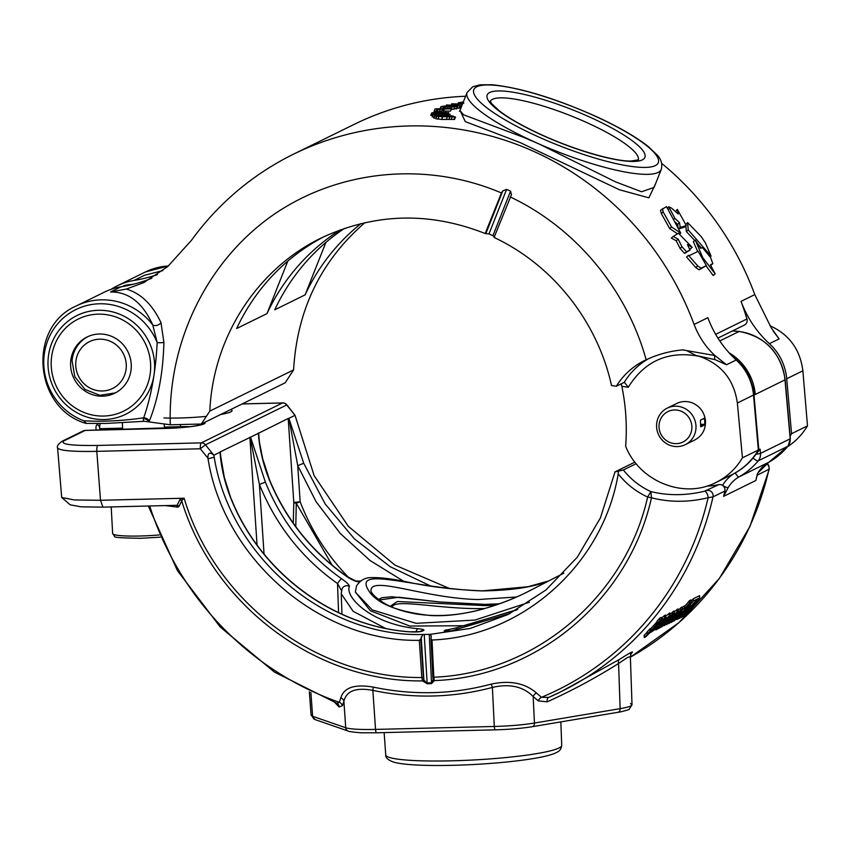 <?xml version="1.0" encoding="UTF-8"?>
<svg xmlns="http://www.w3.org/2000/svg" width="850" height="850" viewBox="0 0 850 850"><rect width="100%" height="100%" fill="white"/><g stroke="black" fill="none" stroke-linecap="round" stroke-linejoin="round"><path stroke-width="1.27" d="M529.391 602.257L474.916 620.075L416.043 623.326L372.13 609.875L355.364 592.067L356.533 585.905C360.262 580.199 365.341 577.437 371.769 577.596C380.577 577.426 392.094 578.818 406.3 581.772C428.889 586.744 454.325 589.773 482.598 590.846L527.903 586.755L548.006 581.134C533.226 587.201 511.381 590.452 482.439 590.909C414.502 588.859 351.783 564.74 368.879 590.931C376.954 603.564 397.29 611.734 429.898 615.464C464.1 617.674 503.264 604.297 528.254 591.472L563.869 573.144M499.481 603.798L484.776 604.393L439.206 601.938L398.916 597.21L379.291 599.983M484.797 608.483C441.788 609.843 394.007 598.018 392.179 607.155M390.203 606.273L397.343 601.503L485.308 605.625L495.518 605.179M756.022 454.187L753.238 457.789A67.873 65.237 -116.2 0 0 758.816 449.788L760.112 449.151L760.484 453.401A5.217 0.542 175 0 1 756.022 454.187L760.112 449.151M719.801 340.956L739.064 331.489A52.211 50.182 63.8 0 1 784.986 379.876L755.278 394.474A52.211 50.182 -116.2 0 0 729.109 352.835M671.436 616.686L678.204 611.086L676.834 613.753L670.576 620.617L674.443 617.196A302.802 291.072 -116.2 0 0 680.956 609.864L682.444 609.131A302.802 291.072 63.8 0 1 669.715 623.008L668.27 623.73L670.65 621.276L666.474 624.654A302.802 291.072 -116.2 0 0 668.398 622.678L663.977 625.759L666.06 622.976L661.534 627.034L669.269 618.322L659.876 627.842L658.378 628.575L662.235 624.793L657.178 629.234L655.892 629.871L655.817 628.915M657.124 623.539L651.079 630.626L650.962 628.384L650.037 628.83A302.802 291.072 63.8 0 1 647.19 631.763L647.317 634.015A302.802 291.072 -116.2 0 0 650.165 631.072L651.079 630.626M657.029 621.817L650.962 628.384M670.055 614.391L674.167 610.948L674.294 613.148L667.431 621.414L669.938 618.641L673.232 617.026L675.282 614.327M661.544 621.265L661.587 622.062L662.809 620.415M655.892 629.871L662.957 621.393L661.587 622.062M674.518 614.731L674.56 615.464C675.835 613.679 675.251 613.966 672.828 616.324L671.447 617.004M657.634 623.294L657.05 623.581A302.802 291.072 -116.2 0 0 660.004 620.192L661.534 619.661L658.601 623.347A302.802 291.072 63.8 0 1 652.545 629.903L655.743 628.267L656.901 626.811L656.529 626.153L664.647 617.727L665.656 617.227L665.763 617.801L663.213 621.127L670.108 615.241L669.853 612.893L665.816 616.144M657.05 623.581L656.933 621.361A302.802 291.072 63.8 0 0 659.887 617.982L661.406 617.461L661.534 619.661M678.088 608.887L678.364 611.214L678.088 608.887L674.22 611.851M677.025 609.407L677.142 611.607M659.94 623.178L660.014 624.421L655.414 629.298L651.281 632.039L651.992 630.891A302.802 291.072 63.8 0 1 650.473 632.453L649.74 632.814A302.802 291.072 63.8 0 1 645.745 636.799L644.268 637.532A302.802 291.072 -116.2 0 0 648.231 633.569L647.317 634.015M660.45 623.602L660.386 622.497L660.014 624.421M662.756 620.362L660.461 622.412M647.222 632.209A302.802 291.072 63.8 0 1 644.141 635.269L644.268 637.532M665.635 615.602L665.539 615.028L664.53 615.517L661.47 618.173M682.444 609.131L682.327 606.932L680.839 607.665A302.802 291.072 63.8 0 1 678.332 610.534M788.109 446.006A5.217 1.317 -140.4 0 1 788.046 446.154A5.217 1.317 -140.4 0 1 787.918 446.25A73.089 70.263 63.8 0 1 768.804 462.241L739.096 476.839A5.217 1.434 -119.3 0 1 735.271 472.908A67.873 65.237 -116.2 0 0 753.026 458.065A5.217 1.317 -140.4 0 0 758.211 460.849A10.444 10.041 -116.2 0 0 760.484 453.401L790.192 438.802A10.444 10.041 63.8 0 1 787.918 446.25L758.211 460.849A73.089 70.263 -116.2 0 1 739.096 476.839A31.323 30.111 -116.2 0 0 728.206 487.549L723.594 496.358A302.802 291.072 -116.2 0 0 724.848 491.066L713.001 496.889A302.802 291.072 63.8 0 1 560.692 691.868L619.374 659.462C630.997 652.035 634.876 650.133 630.997 653.746M757.903 472.951A31.323 30.111 63.8 0 1 768.804 462.241A5.217 1.434 -119.3 0 1 768.804 462.241L758.051 472.823A5.217 1.211 30.5 0 1 757.903 472.951L756.776 476.393A5.217 2.784 18.1 0 0 757.063 475.873L756.532 477.774A302.802 291.072 63.8 0 1 755.873 480.484L723.594 496.358M684.293 609.121A302.802 291.072 -116.2 0 0 689.637 602.799L691.103 602.076A302.802 291.072 63.8 0 1 674.422 620.659L673.072 621.329L674.56 619.788C671.128 622.827 670.225 623.273 671.861 621.116L681.636 610.428C684.771 607.389 685.653 606.953 684.293 609.121L684.866 605.625L682.359 607.399M691.103 602.076L690.986 599.898L689.52 600.61A302.802 291.072 63.8 0 1 684.888 606.093M691.061 601.386A302.802 291.072 -116.2 0 0 693.228 598.793L699.582 595.669L699.699 597.858L693.345 600.982A302.802 291.072 63.8 0 1 676.696 619.533L683.06 616.409A302.802 291.072 -116.2 0 0 699.699 597.858M766.87 463.431L768.708 465.301L769.293 469.094L757.276 475.129M636.129 463.707L623.358 469.976L614.794 472.005M614.816 471.984L634.876 462.134L614.996 471.941L600.419 517.894L577.246 557.249L545.891 590.028L507.949 614.561L470.316 628.426L430.483 634.312L422.801 634.504L420.782 638.956L419.294 640.337C319.016 642.218 223.593 558.046 208.038 458.756L207.91 458.033C207.857 452.731 209.844 451.796 213.86 455.217L214.221 457.279C230.276 556.867 324.711 637.117 422.801 634.504M618.428 471.431L618.205 473.918C603.075 564.506 522.559 636.607 432.002 640.008L430.982 638.701L431.29 636.044M431.258 636.639L430.483 634.312M516.396 597.008L478.072 599.548C423.396 598.262 370.016 574.972 370.993 591.005M517.767 609.376L464.472 625.727L409.753 626.046L370.377 610.757L355.364 592.067M451.637 630.806A5.217 1.381 -97.5 0 1 451.754 630.764L509.979 613.541L451.637 630.806C445.804 631.433 443.402 631.359 444.422 630.583L456.599 627.757L516.598 610.034M213.86 455.217L205.456 444.826L286.896 404.876A5.217 5.217 0 0 0 282.689 402.911A5.217 1.317 88.6 0 0 282.54 402.953L242.123 403.962M420.144 631.508A5.217 5.015 -116.2 0 1 422.184 631.136C420.081 631.933 415.926 632.177 409.711 631.847C332.679 626.333 260.854 573.038 231.094 498.95C224.952 483.724 221.266 468.138 220.012 452.189L213.881 455.196M359.667 581.782L358.711 581.836C355.672 581.602 351.603 579.774 346.502 576.343C311.652 551.778 285.951 519.701 269.418 480.112C263.288 464.886 259.59 449.299 258.336 433.351L250.559 437.176L265.37 482.099C281.584 521.9 306.988 554.126 341.583 578.754C346.619 582.239 349.212 584.789 349.382 586.415C344.749 597.295 372.194 624.591 418.051 628.713C422.822 629.202 424.703 629.754 423.693 630.392A5.217 5.015 -116.2 0 0 421.398 630.891L420.102 631.518M450.149 588.763L394.942 565.101L348.277 526.288L314.128 475.618L295.035 415.321L288.883 418.338L303.705 463.261L325.157 503.912L354.344 538.804L390.076 566.631L430.791 586.086M295.035 415.321L286.896 404.876M617.546 712.311A3.921 2.763 -99.5 0 0 617.982 712.289A3.921 2.763 -99.5 0 0 620.139 708.656C627.916 707.327 631.879 706.021 632.018 704.746L630.349 656.444L627.194 657.698L618.577 663.468C596.062 677.694 572.284 690.487 547.23 701.834A5.217 3.496 65.7 0 1 548.813 697.372M531.866 726.718A3.921 2.763 -99.5 0 0 532.302 726.697L617.982 712.289C620.011 712.204 630.031 709.548 629.244 709.208L632.018 704.746L630.466 703.577M332.191 565.261L296.267 503.232L295.789 526.66M230.701 409.572A41.767 4.664 176.9 0 1 232.029 410.646A41.767 4.664 176.9 0 1 220.724 414.481M206.359 416.362A41.767 4.664 176.9 0 1 163.901 417.934M225.123 413.621A41.767 4.664 -3.1 0 0 222.902 413.408M96.124 430.121L95.965 428.124A3.697 1.838 81.5 0 1 96.358 425.616A3.697 1.838 81.5 0 1 98.324 425.181A3.697 1.838 81.5 0 1 99.726 428.634L99.832 430.036M220.012 452.189L224.315 477.402L231.094 498.95M220.192 451.902L250.559 437.176M418.051 628.713A5.217 2.104 95.6 0 0 416.054 631.943M349.382 586.415A5.217 5.079 -158.2 0 0 342.029 588.891L341.222 593.757L341.966 614.199M385.305 628.299L353.132 611.288L341.222 593.757M341.583 578.754A5.217 0.765 125.1 0 0 337.535 583.557C302.132 558.407 276.091 525.385 259.409 484.5L250.155 437.176M341.679 590.963L337.535 583.557L338.555 612.616M265.37 482.099L259.409 484.5L264.053 554.009M303.705 463.261L297.744 465.662L288.883 418.338M403.707 581.294L370.026 560.479L340.361 533.545L316.104 501.744L297.744 465.662L300.146 501.744L293.803 502.499L293.271 523.164M258.336 433.351L288.479 418.338M177.151 505.293L179.924 499.651A2.614 2.061 -153.4 0 1 181.719 500.958L178.925 506.568A2.614 2.072 25.9 0 0 177.151 505.293L102.914 507.142L81.016 506.823L70.178 504.804L61.689 497.473L74.29 499.949L100.502 500.289L181.241 498.291A2.614 1.711 -120.4 0 1 182.495 499.726L181.719 500.958C213.679 605.487 316.041 682.316 422.471 680.903L421.823 677.514L423.396 677.301L423.767 679.458A1.307 0.85 162.4 0 1 422.291 680.404M175.886 505.325A2.614 2.21 -82.8 0 1 177.788 507.131L165.421 505.591M178.925 506.568L177.788 507.131M346.502 576.343A5.217 0.669 -55.2 0 1 346.726 576.311C311.854 551.746 286.142 519.648 269.577 479.984L262.639 458.564L259.452 442.191L258.517 433.064M424.224 634.44L427.125 682.869L431.386 682.763L433.181 679.617A1.307 1.02 -9.6 0 0 433.192 679.798L433.192 679.798A1.307 1.02 -9.6 0 0 434.329 680.606L431.534 683.644L427.263 683.751L422.471 680.903A1.307 0.946 152.5 0 0 423.874 679.851L427.263 683.751M431.014 639.264L433.128 679.235A1.307 0.882 -12 0 0 434.212 680.106L434.329 680.606C536.594 676.94 628.734 600.238 651.472 497.792L647.636 497.027L650.866 491.587C668.089 495.784 685.961 495.667 704.48 491.236L718.739 484.659A73.089 70.263 63.8 0 1 706.807 486.115M433.213 679.989L432.852 677.099L433.829 677.216L434.212 680.106M421.207 636.894L423.874 679.851M148.325 506.016L177.427 570.626L220.224 627.003L274.359 672.042L336.887 703.29L339.352 702.312L340.839 697.797C343.974 687.533 354.726 683.963 373.108 687.076C413.1 695.459 452.402 694.482 491.024 684.154C509.809 680.106 524.928 683.039 536.392 692.952L541.429 697.308L548.718 697.414L560.692 691.868A302.802 291.072 63.8 0 1 548.866 697.351M495.476 729.799A3.921 0.988 -91.4 0 1 495.359 729.831A3.921 0.988 -91.4 0 1 494.296 726.463C509.681 726.028 523.069 724.891 534.448 723.053L533.163 696.511C523.133 686.471 509.554 683.442 492.394 687.427C453.103 697.861 413.259 698.849 372.863 690.391A5.217 1.126 102.1 0 0 373.108 687.076M376.709 732.753A3.921 0.988 -91.4 0 1 376.603 732.785L363.088 732.785C361.579 733.008 347.299 731.595 348.192 731.053A3.921 3.751 -70.9 0 1 345.716 727.749C350.487 729.183 360.432 729.736 375.541 729.417L494.296 726.463L492.394 687.427A5.217 1.434 74.9 0 0 491.024 684.154M547.23 701.834L538.22 700.857A5.217 3.336 130.6 0 1 541.429 697.308A299.742 288.139 -116.2 0 0 708.124 497.728C688.564 502.424 669.683 502.446 651.472 497.792L650.866 491.587C640.05 486.614 630.881 479.411 623.358 469.976L623.358 469.976M446.431 631.231L451.754 630.764A5.217 1.381 -97.5 0 1 451.881 630.774M444.422 630.583A5.217 5.015 63.8 0 1 447.217 631.168M295.014 415.331L286.673 404.908A5.217 5.015 -116.2 0 0 282.54 402.953L201.312 442.871A5.217 1.317 88.6 0 0 200.313 448.779L205.456 444.826A5.217 5.015 -116.2 0 0 201.312 442.871L97.803 445.442C70.954 445.783 59.681 444.252 63.973 440.863A5.217 5.015 -116.2 0 0 61.954 441.352C58.129 444.284 56.674 446.452 57.588 447.854L57.588 447.854C59.415 450.649 72.484 451.807 96.804 451.35L100.502 500.289L102.914 507.142M57.588 447.854L61.689 497.473M619.374 659.462A5.217 3.315 -122.3 0 0 618.577 663.468L620.139 708.656L534.448 723.053A3.921 2.763 -99.5 0 1 532.302 726.697C521.773 728.386 509.458 729.428 495.359 729.831L376.603 732.785A3.921 0.988 -91.4 0 1 375.541 729.417L372.863 690.391C356.118 687.246 346.471 690.848 343.899 701.197L342.391 705.713L339.129 706.987A5.217 4.792 135.5 0 0 337.832 703.843L336.887 703.29M342.391 705.713A5.217 4.367 18.5 0 0 339.352 702.312A299.742 288.139 -116.2 0 1 149.706 505.984M310.877 692.484L312.63 716.295A3.921 3.751 109.1 0 0 315.116 719.61L311.089 715.158L312.63 716.295L345.716 727.749L343.899 701.197A5.217 4.367 18.4 0 0 340.839 697.797M456.599 627.757L456.567 630.073M445.931 629.839A5.217 5.015 63.8 0 1 449.597 631.019M729.173 352.899L747.214 370.547L755.278 394.485A5.217 0.542 175 0 0 755.278 394.474L753.992 395.112L758.816 449.788M621.849 386.293C625.919 406.194 627.183 426.169 625.643 446.229C639.497 481.536 683.751 499.301 715.966 482.481C727.143 476.892 735.962 468.679 742.433 457.831L737.364 402.996L753.514 395.059A52.211 50.182 -116.2 0 0 736.206 359.986A104.412 100.374 -116.2 0 1 707.848 317.688L694.089 324.445C698.827 336.738 705.776 347.108 714.935 355.544L726.506 364.756L715.052 359.667A5.217 2.316 -68 0 1 714.935 355.544L686.673 350.593L695.842 355.438L699.284 356.309C668.419 350.487 644.736 360.814 628.224 387.292L621.849 386.293L621.169 383.871M717.921 338.087L744.419 325.061A5.217 5.015 63.8 0 0 746.948 318.984A297.585 286.057 -116.2 0 0 741.041 301.368L754.789 294.61L771.269 327.856L779.11 338.906L773.213 331.086M741.041 301.368A104.412 100.374 -116.2 0 0 769.399 343.676L779.11 338.906M787.504 446.792C795.717 441.362 802.379 434.382 807.5 425.85L802.867 370.812L786.707 378.749A52.211 50.182 -116.2 0 0 769.399 343.676M802.867 370.812C800.179 349.509 789.193 334.475 769.909 325.699M162.828 270.598L144.447 275.304L133.949 280.468A63.952 61.476 -116.2 0 0 117.353 285.77A63.952 61.476 -116.2 0 0 111.095 289.329M361.027 223.55A210.141 201.992 -116.2 0 0 305.108 294.886L274.752 309.804A210.141 201.992 63.8 0 1 344.537 228.352M305.108 294.886L325.879 242.42M435.933 111.382L434.095 111.265L435.041 108.896L436.868 109.012L438.164 109.289L437.229 111.658L435.933 111.382L436.868 109.012M694.089 324.445A297.585 286.057 -116.2 0 0 293.516 154.179A297.585 286.057 -116.2 0 0 191.494 240.263L167.822 266.464L143.947 282.551L126.321 289.074L110.543 291.975C128.626 291.752 142.683 302.738 152.745 324.913A5.217 3.474 155.9 0 0 160.969 322.639C152.373 304.502 140.824 293.314 126.321 289.074M754.789 294.61A297.585 286.057 -116.2 0 0 661.672 163.37M465.609 96.252A297.585 286.057 -116.2 0 0 354.216 124.355L293.516 154.179M435.041 108.896L451.839 108.502L450.457 111.106L443.764 111.084M441.469 111.116L439.365 111.159M438.164 109.289L440.13 109.236L439.184 111.616L437.229 111.658M661.321 213.552L663.181 211.937L671.596 226.971L680.744 233.091L666.496 206.624L660.514 210.29L661.321 213.552L669.715 228.597L677.492 233.803M460.009 110.394L465.279 121.603L520.242 142.619L619.416 189.762L648.869 197.816L655.605 183.653M710.876 265.327L712.884 263.606L710.377 264.839L715.158 273.849L702.769 257.656L695.268 240.051L700.719 248.359L702.44 247.541L710.558 257.465L712.821 263.649L710.696 265.413M706.042 265.869L713.203 275.538L715.158 273.849M695.268 240.051L693.356 241.697L697.691 251.536M685.907 225.898L686.322 231.54L694.758 240.486M697.924 244.035L701.399 248.041M710.122 256.913L711.057 256.094L705.372 242.856L701.293 236.704L687.65 222.562L685.791 224.538M446.409 106.101L455.717 106.261L451.031 107.068L457.279 106.622L454.527 105.857L442.808 106.176L441.182 106.845L443.562 106.994L444.667 106.76L442.935 106.441L446.409 106.101L444.943 108.492M456.418 108.502L451.467 109.438M461.476 106.707L460.275 106.632M460.626 105.74L446.473 104.975L460.626 105.74L459.68 108.12L457.066 108.099M678.693 228.947L684.431 227.173L686.311 225.548L677.322 209.344L678.215 213.998L671.404 207.995L668.822 206.784L674.889 218.365L679.532 222.711L680.223 227.428L686.311 225.548M674.996 221.829L677.641 224.347L678.173 227.917M677.322 209.344L675.591 211.639M688.479 255.329L686.556 256.987L695.768 267.548L699.093 269.843L706.361 265.604L698.169 251.303L689.499 255.531L688.479 255.329L697.701 265.88L701.027 268.164L706.361 265.604M432.703 115.738L431.173 115.164M434.924 114.867L438.334 114.941L434.934 114.495L437.091 114.102L447.026 113.889L448.364 114.176L446.261 114.824L450.001 114.176L444.061 113.571L434.786 114.038L433.288 114.58L434.924 114.867L433.978 117.247L432.533 116.673M435.657 118.118L433.691 118.033L435.243 115.504L447.536 115.26L453.167 116.099M453.517 116.471L455.494 117.045L454.559 119.425L441.66 119.446L435.859 118.766L436.454 116.11L435.859 118.766L436.794 116.397L452.189 116.896L451.254 119.276M673.221 236.449L671.33 238.085L676.239 240.741L680.074 248.455L684.601 253.396L689.998 250.049L687.427 244.534L692.166 247.361L678.438 233.219L673.221 236.449L678.141 239.105L681.987 246.808L686.524 251.738L689.998 250.049M689.244 248.413L690.253 249.018L692.166 247.361M451.169 104.975L451.637 103.796L452.657 104.051L452.572 105.06M456.344 108.991L457.364 106.133M441.331 106.484L440.491 108.566M711.057 256.094L688.213 229.904L687.65 222.562M663.181 211.937L662.49 208.601M669.715 228.597L671.596 226.971M679.447 234.207L680.744 233.091M448.651 115.6L451.392 116.11L451.127 116.578L439.918 115.717L448.651 115.6L448.375 116.323M436.464 116.089L434.626 115.664M455.494 117.045L452.189 116.896M439.036 115.866L450.288 116.705L441.362 116.748L438.642 116.333L439.036 115.866L438.823 116.397M538.347 143.639L523.866 137.456L463.569 114.793L459.956 110.521L467.096 92.501A104.412 21.686 -158.4 0 0 538.347 143.639L615.634 181.9L641.591 191.771L654.117 187.404L661.258 169.384A104.412 21.686 -158.4 0 1 538.347 143.639M702.206 258.134L702.769 257.656M364.937 222.636C320.843 260.897 297.064 309.984 293.601 369.899L209.844 411.071L201.312 424.022L285.186 382.797L293.601 369.899M494.636 237.076L492.915 235.694A210.141 201.992 -116.2 0 0 488.962 233.952L485.191 233.527C429.346 211.523 374.712 212.999 321.289 237.968C256.998 269.036 212.914 337.503 209.844 411.071M683.432 349.86L682.593 349.892C669.981 351.061 657.826 354.344 646.149 359.763L644.47 360.559C632.729 366.424 623.337 374.988 616.293 386.261L611.511 385.517C597.476 321.385 552.596 264.817 494.073 237.469L511.572 194.374M324.774 236.3A210.141 201.992 -116.2 0 0 236.651 328.525L267.006 313.608A210.141 201.992 63.8 0 1 340.436 229.798M88.134 336.515A31.323 30.111 -116.2 0 0 72.069 360.676L74.8 376.709L84.989 389.406L99.875 395.335L115.419 392.87M682.593 349.892L686.673 350.593M628.224 387.292L624.463 382.351M624.208 382.373L624.187 382.383C630.371 372.353 638.52 364.448 648.624 358.647M616.293 386.261L624.187 382.383M695.842 355.438L715.052 359.667M511.392 194.746L510.563 191.123A259.144 249.103 -116.2 0 0 506.611 189.38L502.754 190.921L501.436 192.961C426.434 160.916 338.289 169.564 272.531 215.39C206.964 261.492 167.599 342.136 170.298 424.788L201.312 424.022M501.436 192.961L485.191 233.527M83.672 420.761A60.892 58.533 63.8 0 1 44.306 354.078A60.892 58.533 63.8 0 1 99.482 303.779A60.892 58.533 63.8 0 1 157.165 342.561C155.762 371.057 151.279 396.142 143.703 417.817C122.379 420.899 102.372 421.876 83.672 420.761L86.424 423.385L85.563 423.3C33.862 408.085 27.253 326.899 76.373 305.904A63.952 61.476 63.8 0 1 152.745 324.913L157.165 342.561A5.217 1.031 -178.8 0 0 163.901 342.359L160.969 322.639M143.321 418.54L143.501 421.164L148.984 421.908A5.217 3.421 -155.1 0 0 143.321 418.54L143.703 417.817A5.217 3.124 -159.5 0 1 149.441 420.835C158.334 398.331 163.157 372.172 163.901 342.359M170.298 424.788L148.984 421.908L149.441 420.835M70.624 365.851A31.323 30.111 63.8 0 1 70.699 361.346A31.323 30.111 63.8 0 1 87.114 336.983A31.323 30.111 63.8 0 1 127.957 351.815A31.323 30.111 63.8 0 1 114.75 393.21A31.323 30.111 63.8 0 1 70.624 365.851M110.543 291.975L121.04 286.811A156.623 150.556 -116.2 0 0 151.81 278.237M121.04 286.811A63.952 61.476 -116.2 0 0 104.444 292.113L76.373 305.904M444.072 110.33L441.49 111.074L442.032 110.362L444.072 110.33L443.381 112.073M443.519 111.042L443.116 112.073M441.49 111.074L441.076 112.094M435.721 113.401L448.704 112.614L433.596 112.529L431.694 113.061L435.721 113.401L435.487 113.974M448.29 113.741L448.704 112.614M432.108 112.784L430.759 115.43M433.383 112.976L447.047 112.614L433.383 112.944M448.991 115.345L450.001 114.176M433.479 114.293L432.342 116.949M447.206 113.061L446.983 113.624M445.708 114.58L445.464 115.207M440.396 114.421L440.013 115.387M438.334 114.941L438.079 115.589M673.678 219.406L674.889 218.365M677.641 224.347L679.532 222.711M678.619 228.809L680.223 227.428M463.356 101.936L458.692 102.765L463.25 103.317M458.044 103.828L458.533 102.606L458.267 103.838M463.845 103.073L460.339 102.542L462.91 102.17L462.591 102.967M446.473 104.975L446.112 105.899M459.903 105.91L458.957 108.29M451.637 103.796L462.517 104.061M452.264 105.049L452.657 104.051L454.548 104.476L454.272 105.177M454.739 104.21L462.411 104.327M451.031 107.068L450.468 108.481M443.562 106.994L442.967 108.513M444.667 106.76L443.987 108.502M447.631 106.526L446.856 108.471M449.225 106.569L448.471 108.471M686.322 231.54L688.213 229.904M440.13 109.236L451.403 108.736L450.457 111.106M646.149 359.763C626.599 289.011 575.492 227.779 510.223 196.934M287.778 261.152L267.006 313.608M737.364 402.996C733.975 379.589 721.278 364.023 699.284 356.309M685.27 444.656L694.875 439.928C702.079 435.965 705.617 429.728 705.5 421.217C704.661 412.888 700.528 406.884 693.079 403.208C687.544 400.892 682.114 400.966 676.802 403.442L667.303 408.106A20.358 19.571 -116.2 0 0 658.718 435.019A20.358 19.571 -116.2 0 0 685.27 444.656A20.358 19.571 -116.2 0 0 695.98 425.892A20.358 19.571 -116.2 0 0 667.303 408.106M99.609 339.182A26.106 25.096 -116.2 0 0 75.714 364.459A26.106 25.096 -116.2 0 0 99.96 390.926A26.106 25.096 -116.2 0 0 126.193 368.209A26.106 25.096 -116.2 0 0 99.609 339.182M790.117 436.018A67.873 65.237 -116.2 0 0 791.562 433.691L807.5 425.85M786.707 378.749L791.562 433.691M753.514 395.059L758.37 450.001L742.433 457.831M715.966 482.481L731.765 474.725A67.873 65.237 -116.2 0 0 758.37 450.001M133.949 280.468A156.623 150.556 -116.2 0 0 157.377 274.614M691.857 426.392A16.968 16.309 -116.2 0 0 666.453 412.42A16.968 16.309 -116.2 0 0 668.026 441.586A16.968 16.309 -116.2 0 0 691.857 426.392M702.844 418.933L704.427 418.901L704.119 418.306L700.485 420.102L700.591 426.307L700.846 426.828L704.491 425.043L704.714 424.288L700.729 424.384M700.708 425.138L704.491 425.043M704.427 418.901A20.358 19.571 63.8 0 1 704.746 421.589A20.358 19.571 63.8 0 1 704.714 424.288M718.739 484.659A5.217 5.015 63.8 0 1 724.848 491.066A5.217 0.723 -153.9 0 1 725.549 491.736M753.992 395.112A52.211 50.182 -116.2 0 0 733.168 357.085M706.892 490.482A5.217 5.015 -116.2 0 1 713.001 496.889L708.124 497.728A5.217 2.338 76.1 0 0 704.48 491.236M669.853 612.893L669.97 615.102L663.924 623.093L672.626 613.966L674.294 613.148M665.539 615.028L665.763 617.801M656.37 626.652L656.508 625.664M656.519 626.662L656.561 627.406L656.901 626.811M654.5 629.043L655.276 628.065M667.367 622.508L670.894 619.565L667.25 622.742M664.381 620.755L659.515 626.237L664.679 621.414L666.761 618.779L664.381 620.755M666.761 618.726L666.081 619.119M659.515 626.237L660.28 625.228M728.206 487.549A5.217 1.211 -149.5 0 1 722.553 485.403A36.55 35.126 -116.2 0 1 735.271 472.908M758.051 472.823A5.217 1.211 30.5 0 0 758.072 472.77L756.978 474.831M661.481 623.857L661.534 624.718M664.626 620.5L664.679 621.414M668.334 621.308L668.366 622.009M687.841 609.79L687.873 610.396A302.802 291.072 -116.2 0 0 689.541 608.558L688.5 609.067A302.802 291.072 63.8 0 1 686.832 610.906L683.506 613.806L683.464 612.924M686.832 610.906C680.648 617.376 685.132 610.959 688.234 608.823L690.901 607.516A302.802 291.072 -116.2 0 0 693.621 604.435L690.954 605.753L680.489 616.781L687.873 610.396M690.816 605.827L690.901 607.516M693.451 604.127L692.399 604.648A302.802 291.072 -116.2 0 0 694.482 602.214L696.32 600.387L695.523 601.694A302.802 291.072 63.8 0 1 693.451 604.127L693.409 603.468M681.477 611.586L675.336 618.588L682.168 611.182M682.146 611.129L681.509 612.223M670.958 621.732L671.84 620.819M661.491 626.259L661.534 627.034M680.839 607.665L680.956 609.864M674.411 616.611L674.443 617.196M673.168 615.984L673.232 617.026M672.499 611.766L672.626 613.966M664.53 615.517L664.647 617.727M662.203 617.461L662.331 619.671M655.658 626.588L655.743 628.267M655.393 626.875L655.446 627.884M659.887 617.982L660.004 620.192M650.037 628.83L650.165 631.072M676.632 618.386L676.696 619.533M693.228 598.793L693.345 600.982M689.52 600.61L689.637 602.799M756.776 476.393L755.873 480.484M538.22 700.857L533.163 696.511A5.217 3.336 130.7 0 1 536.392 692.952M179.924 499.651L181.241 498.291L184.121 498.217C214.997 601.885 316.912 678.757 421.823 677.514L419.294 640.337M182.495 499.726L184.121 498.217M282.859 402.953A5.217 1.317 88.6 0 0 282.689 402.911L242.197 403.92M358.711 581.836A5.217 4.781 -93.3 0 0 356.108 581.028L360.602 581.039M133.312 284.261A12.399 1.381 -3.1 0 0 123.494 286.004A12.399 1.381 -3.1 0 0 123.601 286.376M676.239 240.741L678.141 239.105M454.824 117.194L453.889 119.563M442.202 114.399L441.851 115.271M484.978 604.382L439.206 601.938M769.293 469.094L749.891 526.564L719.355 578.446L678.959 622.604L630.371 657.156A302.802 291.072 -116.2 0 0 768.974 469.37A5.217 5.015 -116.2 0 0 766.572 463.643M422.184 631.136L423.693 630.392M348.882 577.713C327.473 555.804 311.228 530.474 300.146 501.744L296.267 503.232A5.217 1.126 0.9 0 1 293.803 502.499L288.192 418.359M220.331 451.711L220.926 459.563M249.868 437.187L257.051 544.935M258.655 432.873L259.25 440.736M429.261 634.323L431.534 683.644M208.038 458.756L214.221 457.279M97.803 445.442A5.217 1.317 88.6 0 0 96.804 451.35L200.313 448.779L207.836 458.033M339.129 706.987L334.868 702.557M732.296 331.022A67.873 65.237 63.8 0 1 739.064 331.489A5.217 1.222 97 0 1 739.256 331.457C765.595 336.632 780.895 352.729 785.145 379.727A5.217 0.542 175 0 1 784.986 379.876L755.278 394.474M790.351 438.642L785.145 379.727A5.217 0.542 -5 0 1 784.986 379.876L790.192 438.802A5.217 0.542 175 0 0 790.351 438.642L788.046 446.154L768.825 462.23M117.353 285.77L145.424 271.968A63.952 61.476 63.8 0 1 168.374 265.986M746.948 318.984L715.668 334.358M708.39 254.734L709.474 253.799M668.089 209.653L669.279 208.611M489.749 92.469A84.841 17.627 -158.4 0 1 622.391 134.13A84.841 17.627 -158.4 0 1 586.043 151.991A84.841 17.627 -158.4 0 1 489.749 92.469M476.829 86.753A99.195 20.602 -158.4 0 1 631.922 135.469A99.195 20.602 -158.4 0 1 589.422 156.357A99.195 20.602 -158.4 0 1 476.829 86.753M485.987 233.251L502.754 190.921M488.962 233.952L506.611 189.38M98.356 310.293A55.037 52.912 -116.2 0 0 56.674 393.369A55.037 52.912 -116.2 0 0 148.909 391.074A55.037 52.912 -116.2 0 0 98.356 310.293M98.175 314.149A51.351 49.364 -116.2 0 0 59.287 391.648A51.351 49.364 -116.2 0 0 145.329 389.513A51.351 49.364 -116.2 0 0 98.175 314.149M695.768 267.548L697.701 265.88M699.093 269.843L701.027 268.164M440.523 113.326L440.268 113.985M440.066 112.349L439.769 113.114M445.591 112.349L445.347 112.944M432.831 113.316L431.885 115.696M447.026 113.889L446.771 114.537M444.444 113.815L443.891 115.218M440.374 114.378L439.971 115.387M439.333 114.144L438.802 115.504M437.091 114.102L436.847 114.707M454.75 106.973L453.804 109.342M444.369 106.207L444.146 106.749M449.544 106.399L448.726 108.471M451.265 106.154L450.341 108.481M453.772 106.091L453.496 106.802M492.915 235.694L510.563 191.123M638.318 159.917A79.613 16.532 21.6 0 0 576.343 118.033A79.613 16.532 21.6 0 0 492.564 99.291A79.613 16.532 21.6 0 0 490.301 101.309M736.206 359.986L726.506 364.756M432.002 640.008L433.829 677.216C534.926 673.264 625.196 597.199 647.636 497.027C636.076 491.693 626.269 483.99 618.205 473.918M663.202 621.998L663.255 622.965M666.028 619.161L666.06 619.799M688.192 608.026L688.234 608.823M677.386 615.772L677.439 616.686M669.152 613.243L669.279 615.442M420.782 638.956L423.396 677.301M85.499 430.429A5.217 1.317 88.6 0 0 85.351 430.397A5.217 1.317 88.6 0 0 85.191 430.429L165.92 428.432A5.217 1.317 88.6 0 1 166.069 428.389A5.217 1.317 88.6 0 1 166.218 428.421M63.973 440.863L85.191 430.429A5.217 5.015 -116.2 0 0 83.172 430.929L61.954 441.352M99.726 428.634A5.217 1.317 -91.4 0 1 100.226 423.544M96.358 425.616A5.217 5.217 0 0 1 98.239 423.555A5.217 5.015 -116.2 0 0 96.719 425.106M180.508 427.635L180.455 426.689L164.39 427.093M122.623 428.134L99.737 428.697M189.911 426.7A26.201 2.922 -3.1 0 0 180.455 426.689A5.217 1.317 -91.4 0 1 180.444 424.533M204.637 422.376A31.418 3.506 176.9 0 1 165.92 428.432M159.194 534.958A36.55 4.08 176.9 0 1 140.101 536.01A36.55 4.08 176.9 0 1 112.646 533.534L114.729 536.414C113.241 537.413 121.933 538.039 140.803 538.294L160.172 537.179M385.741 754.896C385.348 757.499 387.844 759.879 393.242 762.014C397.726 763.321 404.366 764.256 413.185 764.809C430.366 765.861 451.138 765.722 475.501 764.416C498.376 763.109 517.937 761.111 534.183 758.412C543.575 756.84 550.524 755.119 555.05 753.238L557.77 751.846C560.118 750.497 561.425 748.329 561.712 745.365A88.113 9.839 176.9 0 1 474.257 759.932A88.113 9.839 176.9 0 1 385.741 754.896L384.136 732.594M680.074 248.455L681.987 246.808M684.601 253.396L686.524 251.738M438.919 116.811L437.973 119.191M442.606 117.077L441.66 119.446M447.228 117.141L446.293 119.521M449.852 117.088L448.917 119.457M661.544 619.554L661.428 617.355M419.889 631.624L409.891 631.816C333.136 626.503 260.567 572.507 231.253 498.822M315.116 719.61L348.192 731.053M456.801 108.757L457.746 106.388M667.207 208.186L668.822 206.784M661.258 169.384C662.617 164.156 661.268 159.375 657.209 155.072L648.284 146.551C636.523 137.232 619.862 127.543 598.294 117.491C556.782 98.77 521.369 87.858 492.044 84.724L479.953 84.83L472.653 86.817L467.096 92.501M459.478 111.308L459.956 110.521M432.278 116.832L433.213 114.453M430.748 115.366L431.694 112.997M454.368 105.188L454.718 104.306M439.981 109.055L440.927 106.686M122.326 422.769L122.698 429.462M164.22 423.969L164.464 428.432M732.371 330.979L739.256 331.457M665.879 617.366L665.763 615.156M656.338 626.588L656.296 625.887M430.971 638.987L432.852 677.099M83.172 430.929A5.217 5.217 0 0 1 85.351 430.397L184.216 427.316C190.4 427.008 203.575 424.469 202.066 424.341L201.546 424.734M311.089 715.158L309.358 691.762M630.509 654.117L631.295 653.384L630.349 656.444M355.895 581.039L346.726 576.311M499.513 603.787L490.981 604.233M439.142 601.906L391.723 596.742L381.852 597.72L378.59 599.463M371.004 591.218L371.461 592.163C372.778 594.883 376.731 598.368 383.308 602.639C391.446 607.771 402.624 611.575 416.829 614.051C437.867 617.111 460.009 615.411 483.267 608.961C500.384 603.914 515.387 598.092 528.254 591.472M111.201 506.94L112.646 533.534M561.712 745.365L560.851 721.894M490.248 101.118L491.683 103.636L498.897 110.511C508.151 117.746 521.539 125.46 539.081 133.662C578.159 151.778 617.95 161.872 631.454 160.99L638.488 159.811M86.116 423.406L105.995 423.449L144.394 421.281M145.424 271.968L168.449 265.912M449.639 115.398L450.064 114.325"/></g></svg>
